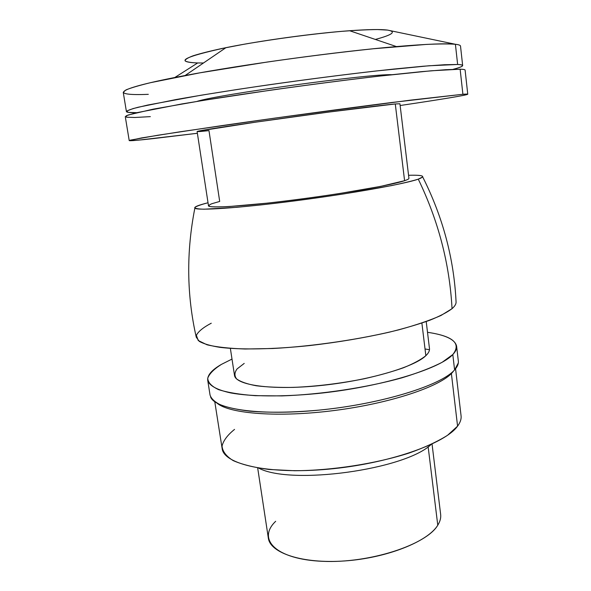 <?xml version="1.0" encoding="UTF-8"?>
<svg xmlns="http://www.w3.org/2000/svg" width="591" height="591" viewBox="0 0 591 591"><rect width="100%" height="100%" fill="white"/><g stroke="black" fill="none" stroke-linecap="round" stroke-linejoin="round"><path stroke-width="0.89" d="M455.565 368.747L461.069 415.813C461.453 419.056 460.293 422.506 457.574 426.148L451.384 373.534L457.574 426.148C445.186 443.752 387.969 463.854 328.086 469.195C268.166 474.669 223.679 464.231 222.142 448.539L214.777 401.732M429.472 349.724L425.032 348.971M453.031 371.709L452.196 372.685C440.192 386.544 390.777 403.254 334.742 410.45C278.701 417.719 229.448 413.811 217.096 403.202C229.448 413.811 278.701 417.719 334.742 410.45C390.777 403.254 440.192 386.544 452.196 372.685L453.733 370.793M210.581 396.893C215.065 409.57 262.53 416.271 323.661 409.644C384.763 403.114 441.832 384.859 454.59 369.892C441.603 385.229 381.83 403.963 319.428 410.088C292.914 412.474 269.762 412.836 249.978 411.188C238.047 409.762 228.37 407.716 220.945 405.064C214.917 402.116 211.29 398.792 210.056 395.098L207.722 380.308C209.162 385.657 216.882 389.875 230.859 392.963C250.902 396.591 282.18 396.945 317.116 393.562C379.673 387.275 439.682 369.116 452.802 354.541L454.597 369.892L452.802 354.541C455.646 351.564 456.917 348.786 456.607 346.215C455.144 339.522 445.444 334.883 427.507 332.305C453.149 336.065 461.578 343.474 452.802 354.541L442.223 362.239C431.881 367.58 418.435 372.773 401.91 377.834C366.745 387.637 320.839 394.574 281.922 395.904L255.371 395.682C239.902 394.552 227.631 392.535 218.552 389.624C211.512 386.307 207.906 382.488 207.737 378.166C209.428 373.675 214.001 369.08 221.448 364.374C211.785 369.929 207.205 375.241 207.722 380.308M456.607 346.215L458.335 361.086C458.66 363.812 457.412 366.752 454.59 369.892L458.313 362.963M232.004 359.084L221.448 364.374L232.004 359.084M244.223 363.406L237.094 368.91C234.405 372.522 234.258 375.869 236.651 378.949C240.596 381.786 247.134 384.061 256.272 385.768C266.807 387.075 279.255 387.615 293.616 387.386C316.791 386.388 340.283 383.522 364.093 378.787C378.979 375.44 392.114 371.761 403.483 367.75C413.508 363.672 420.962 359.646 425.845 355.686L421.885 323.063L425.845 355.686C414.269 367.203 367.114 380.981 319.11 385.687C271.055 390.474 235.351 385.147 234.479 375.233L230.364 348.387M426.214 321.563L429.465 348.527C429.738 350.729 428.534 353.123 425.845 355.686M194.86 208.135C193.937 206.961 198.325 205.166 208.032 202.757C200.984 204.604 196.589 206.156 194.831 207.411C194.779 208.446 197.867 209.044 204.087 209.207L236.984 207.301L260.845 204.929C288.076 201.878 315.926 198.177 344.383 193.811L391.493 185.604C403.483 183.114 412.407 180.972 418.273 179.154C404.687 183.986 350.5 193.7 294.628 200.896C238.72 208.113 196.899 210.854 194.86 208.135C186.231 252.039 186.697 295.072 196.264 337.217L199.33 341.391C203.688 343.859 210.559 345.846 219.955 347.353C240.714 349.902 273.352 349.37 309.928 345.536C338.089 342.278 364.61 337.801 389.506 332.12C404.953 328.278 418.362 324.326 429.723 320.27C439.689 316.244 447.128 312.38 452.041 308.679C449.625 263.859 438.367 220.679 418.273 179.154C426.362 176.162 423.126 174.877 408.558 175.291C418.554 175.002 423.267 175.549 422.691 176.931L418.273 179.154C438.367 220.679 449.625 263.859 452.041 308.679L440.952 315.498C430.1 320.315 415.99 325.109 398.63 329.867C361.685 339.182 313.437 346.348 272.754 348.505L245.066 349.008C229.005 348.439 216.328 347.028 207.027 344.782L198.244 340.527L196.375 335.289C198.362 331.425 203.319 327.399 211.26 323.211M452.041 308.679C454.974 306.116 456.311 303.767 456.053 301.632C453.932 258.459 442.814 216.89 422.691 176.931M395.276 103.957L328.862 112.061L255.46 122.189L198.709 131.069C196.781 131.557 197.483 131.69 200.822 131.446L208.978 130.633L219.697 201.442L211.859 203.718C208.726 205.011 208.195 205.971 210.27 206.599C213.942 206.998 220.31 206.968 229.382 206.518L267.11 203.156C290.765 200.497 314.929 197.283 339.618 193.508L380.744 186.364L404.591 180.691L395.276 103.957L399.93 103.772L408.928 178.319C409.002 178.903 407.561 179.694 404.591 180.691C391.803 185.094 342.492 193.811 293.188 200.061C243.832 206.348 208.224 208.483 208.49 205.771L197.113 131.557C196.323 130.988 231.864 125.425 281.789 118.459C331.662 111.507 381.934 105.117 395.276 103.957L404.591 180.691M462.901 94.272L392.047 102.465C342.078 108.825 276.063 117.808 222.194 125.573L158.063 135.206L130.271 140.148L130.345 140.717L138.619 140.133L197.379 133.285L153.867 138.53C138.072 140.303 129.857 140.99 129.215 140.584L141.471 137.947L179.405 131.896L275.17 118.067L410.56 100.138L462.901 94.272L460.13 69.213L462.901 94.272C480.21 92.979 448.503 98.357 400.137 105.516C439.276 99.716 467.747 95.07 467.754 94.213L462.901 94.272M129.215 140.584L125.277 116.649L128.129 115.009L153.099 109.172L203.09 100.404L271.239 90.091C309.056 84.764 344.627 80.154 377.967 76.261L431.253 70.787L460.13 69.213C463.41 69.287 465.065 69.583 465.102 70.093L467.754 94.213M460.13 69.213L445.651 69.708L421.568 71.651L388.708 75.05C338.421 80.694 272.096 89.61 218.079 98.017L181.917 103.927L135.236 113.007L126.267 115.755L126.489 117.225L134.933 117.483L150.35 116.634M391.722 74.702C369.885 73.668 217.34 94.582 197.054 101.386C217.34 94.582 369.885 73.668 391.722 74.702L391.87 74.702M457.641 64.478L444.506 64.737L423.104 66.244L394.02 69.036C349.532 73.742 289.841 81.514 237.242 89.485L200.859 95.262L147.684 105.058L133.086 108.581L126.755 111.027L128.21 112.371L136.624 112.674C130.086 112.792 126.688 112.438 126.415 111.596C127.102 110.576 131.062 109.113 138.301 107.207L175.719 99.606C201.472 95.018 234.398 89.788 270.582 84.557C307.955 79.283 343.135 74.754 376.12 70.979L428.926 65.771L457.641 64.478L455.402 44.273L457.641 64.478C465.464 64.899 463.957 66.517 453.105 69.324C459.436 67.677 462.62 66.421 462.657 65.542C462.613 64.966 460.936 64.611 457.641 64.478M126.415 111.596L123.246 92.299L125.957 89.921C130.751 87.919 138.937 85.503 150.506 82.681L199.913 72.826L267.413 62.011C304.904 56.64 340.224 52.222 373.372 48.758L426.458 44.414C439.468 43.845 449.116 43.793 455.402 44.273C446.537 43.239 426.879 44.007 396.428 46.578C338.111 51.483 242.591 64.567 185.101 75.53C113.605 88.953 108.766 95.971 148.319 94.338M174.781 77.517L197.667 62.964C174.064 62.025 183.483 56.928 225.932 47.672C260.616 40.587 314.301 33.236 349.613 30.725C368.097 29.41 380.737 29.195 387.541 30.089L455.402 44.273L387.541 30.089L377.427 29.55C368.06 29.639 356.329 30.222 342.233 31.308C312.491 33.879 275.029 38.821 243.669 44.318L222.334 48.403C209.96 51.085 200.201 53.552 193.058 55.805C187.576 57.881 184.939 59.58 185.138 60.91C186.896 62.011 191.078 62.69 197.667 62.964L203.481 62.986L197.667 62.964L174.781 77.517M375.351 39.442C392.638 34.803 396.701 31.685 387.541 30.089C396.701 31.685 392.638 34.803 375.351 39.442M455.402 44.273C458.734 44.657 460.441 45.271 460.515 46.098L462.657 65.542M457.574 426.148L447.564 435.279C437.739 441.492 424.959 447.402 409.231 453.009C375.75 463.758 331.965 470.562 294.591 470.732L269.016 469.468C254.056 467.488 242.111 464.541 233.179 460.603C226.176 456.245 222.467 451.376 222.046 446.013C223.428 440.509 227.587 434.969 234.546 429.398M431.12 444.484C404.946 469.771 290.706 485.418 258.695 468.109C290.706 485.418 404.946 469.771 431.12 444.484M432.051 444.048L440.65 514.414C441.071 517.864 440.11 521.461 437.776 525.207L428.135 446.766L437.776 525.207C427.921 541.578 386.913 558.022 344.716 560.94C302.489 563.977 270.08 553.058 268.321 538.017L257.676 467.939M437.776 525.207C426.443 544.843 369.619 563.482 322.679 561.324C275.628 559.426 256.767 539.228 275.679 521.299M225.932 47.672L185.101 75.53M349.613 30.725L396.428 46.578"/></g></svg>
